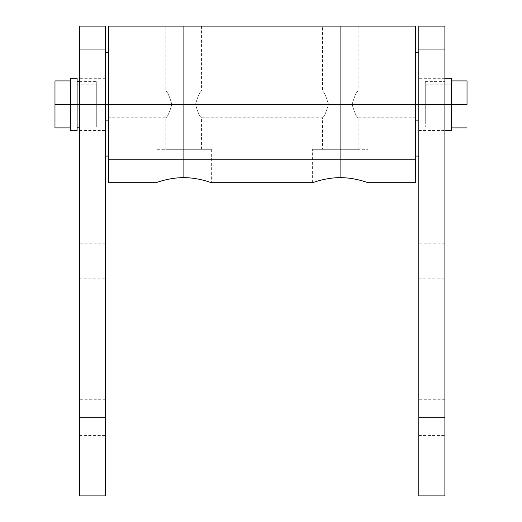 <?xml version="1.0" encoding="UTF-8"?>
<svg xmlns="http://www.w3.org/2000/svg" width="522" height="522" viewBox="0 0 522 522"><rect width="100%" height="100%" fill="white"/><g stroke="black" fill="none" stroke-linecap="round" stroke-linejoin="round"><path stroke-width="0.39" stroke-dasharray="2.61 1.96" d="M444.894 26.1L444.894 104.4L418.794 104.4L418.794 26.1L418.794 130.5L418.794 104.4L444.894 104.4L418.794 104.4L444.894 104.4L444.894 130.5L444.894 78.3L444.894 104.4L418.794 104.4L418.794 78.3L418.794 104.4L444.894 104.4L444.894 495.9L418.794 495.9L418.794 104.4L418.794 495.9L444.894 495.9L444.894 32.057M444.894 417.6L418.794 417.6L418.794 435.452L418.794 417.6L444.894 417.6L444.894 435.452L444.894 399.748L444.894 417.6L418.794 417.6L444.894 417.6L444.894 435.452L444.894 417.6M444.894 261L418.794 261L418.794 278.852L418.794 261L444.894 261L444.894 278.852L444.894 243.148L444.894 261L418.794 261L444.894 261L444.894 278.852L444.894 261M418.794 261L418.794 243.148L418.794 261M418.794 417.6L418.794 399.748L418.794 417.6M418.794 104.4L418.794 78.3L418.794 130.5L418.794 104.4L415.453 104.4L415.453 52.722L415.453 104.4L418.794 104.4L418.794 52.722L418.794 104.4L418.794 88.114L418.794 104.4L415.453 104.4L415.453 88.114L415.453 120.686L415.453 104.4L418.794 104.4L415.453 104.4L418.794 104.4L418.794 156.078L418.794 52.722L418.794 104.4M444.894 104.4L444.894 130.5L444.894 78.3L444.894 104.4L444.894 78.3L444.894 104.4L451.367 104.4L444.894 104.4L444.894 84.877L444.894 123.923L444.894 104.4L451.367 104.4L451.367 84.877L451.367 104.4L444.894 104.4L451.367 104.4L444.894 104.4L444.894 130.5L444.894 78.3L444.894 127.003C444.894 131.616 444.894 131.616 444.894 127.003L444.894 84.877L444.894 123.923L444.894 104.4L425.267 104.4L425.267 81.641L425.267 104.4L444.894 104.4L444.894 81.641L444.894 104.4L444.894 84.877L444.894 104.4L425.267 104.4L444.894 104.4L425.267 104.4L425.267 84.877L425.267 123.923L425.267 104.4L444.894 104.4L444.894 127.159L444.894 104.4L425.267 104.4L444.894 104.4L444.894 127.159L444.894 104.4M105.594 26.1L105.594 104.4L79.494 104.4L79.494 26.1L79.494 130.5L79.494 104.4L105.594 104.4L79.494 104.4L105.594 104.4L105.594 130.5L105.594 78.3L105.594 104.4L79.494 104.4L79.494 78.3L79.494 104.4L105.594 104.4L105.594 495.9L79.494 495.9L79.494 104.4L79.494 495.9L105.594 495.9L105.594 32.057M105.594 417.6L79.494 417.6L79.494 435.452L79.494 417.6L105.594 417.6L105.594 435.452L105.594 399.748L105.594 417.6L79.494 417.6L105.594 417.6L105.594 435.452L105.594 417.6M105.594 261L79.494 261L79.494 278.852L79.494 261L105.594 261L105.594 278.852L105.594 243.148L105.594 261L79.494 261L105.594 261L105.594 278.852L105.594 261M79.494 261L79.494 243.148L79.494 261M79.494 417.6L79.494 399.748L79.494 417.6M79.494 104.4L79.494 78.3L79.494 130.5L79.494 104.4L96.733 104.4L70.633 104.4L70.633 78.3L70.633 104.4L77.106 104.4L77.106 84.877L77.106 104.4L70.633 104.4L70.633 84.877L70.633 123.923L70.633 104.4L77.106 104.4L70.633 104.4L77.106 104.4L77.106 130.5L77.106 81.641L77.106 104.4L96.733 104.4L96.733 81.641L96.733 104.4L96.733 84.877L96.733 104.4L77.106 104.4L77.106 84.877L77.106 123.923L77.106 104.4L96.733 104.4L77.106 104.4L96.733 104.4L96.733 127.159L96.733 104.4L79.494 104.4M105.594 104.4L105.385 52.722L105.594 104.4M415.453 156.078L415.453 104.4L415.453 156.078M415.453 104.4L415.453 88.114L415.453 104.4M171.849 104.4L108.622 104.4L108.622 91.037L108.622 104.4L171.849 104.4C169.552 96.335 167.549 91.885 165.833 91.037C167.549 91.885 169.552 96.335 171.849 104.4C169.552 96.335 167.549 91.885 165.833 91.037C167.549 91.885 169.552 96.335 171.849 104.4C169.552 96.335 167.549 91.885 165.833 91.037C167.549 91.885 169.552 96.335 171.849 104.4C169.552 96.335 167.549 91.885 165.833 91.037C167.549 91.885 169.552 96.335 171.849 104.4C169.552 112.465 167.549 116.915 165.833 117.763C167.549 116.915 169.552 112.465 171.849 104.4C169.552 112.465 167.549 116.915 165.833 117.763C167.549 116.915 169.552 112.465 171.849 104.4C169.552 112.465 167.549 116.915 165.833 117.763C167.549 116.915 169.552 112.465 171.849 104.4C169.552 112.465 167.549 116.915 165.833 117.763C167.549 116.915 169.552 112.465 171.849 104.4L108.622 104.4L108.622 182.7L108.622 26.1L108.622 104.4L171.849 104.4M415.349 104.4L352.122 104.4C354.418 96.335 356.422 91.885 358.138 91.037C356.422 91.885 354.418 96.335 352.122 104.4C354.418 96.335 356.422 91.885 358.138 91.037C356.422 91.885 354.418 96.335 352.122 104.4L415.349 104.4L415.349 92.825C415.349 90.463 415.349 90.463 415.349 92.825C415.349 90.463 415.349 90.463 415.349 92.825L415.349 26.1L108.622 26.1L415.349 26.1L415.349 92.825C415.349 90.463 415.349 90.463 415.349 92.825L415.349 117.763L415.349 104.4L108.622 104.4L108.622 115.975C108.622 118.337 108.622 118.337 108.622 115.975C108.622 118.337 108.622 118.337 108.622 115.975L108.622 104.4L415.349 104.4L415.349 117.763L415.349 104.4L352.122 104.4C354.418 112.465 356.422 116.915 358.138 117.763C356.422 116.915 354.418 112.465 352.122 104.4C354.418 112.465 356.422 116.915 358.138 117.763C356.422 116.915 354.418 112.465 352.122 104.4C354.418 96.335 356.422 91.885 358.138 91.037C356.422 91.885 354.418 96.335 352.122 104.4C354.418 96.335 356.422 91.885 358.138 91.037C356.422 91.885 354.418 96.335 352.122 104.4L415.349 104.4L415.349 176.743L415.349 104.4M340.285 177.65L340.285 149.292L367.951 149.292L340.285 149.292L340.285 177.65C355.162 177.571 368.238 182.87 367.951 182.7C368.238 182.87 355.162 177.571 340.285 177.65L340.285 26.1L358.138 26.1L340.285 26.1L340.285 149.292L358.138 149.292L322.433 149.292L340.285 149.292L340.285 26.1L322.433 26.1L358.138 26.1L340.285 26.1L340.285 177.65C325.408 177.571 312.332 182.87 312.619 182.7C312.332 182.87 325.408 177.571 340.285 177.65M328.449 104.4L195.522 104.4C197.818 96.335 199.822 91.885 201.538 91.037C199.822 91.885 197.818 96.335 195.522 104.4C197.818 96.335 199.822 91.885 201.538 91.037C199.822 91.885 197.818 96.335 195.522 104.4L328.449 104.4C326.152 96.335 324.149 91.885 322.433 91.037C324.149 91.885 326.152 96.335 328.449 104.4C326.152 96.335 324.149 91.885 322.433 91.037C324.149 91.885 326.152 96.335 328.449 104.4C326.152 112.465 324.149 116.915 322.433 117.763C324.149 116.915 326.152 112.465 328.449 104.4C326.152 112.465 324.149 116.915 322.433 117.763C324.149 116.915 326.152 112.465 328.449 104.4L195.522 104.4C197.818 112.465 199.822 116.915 201.538 117.763C199.822 116.915 197.818 112.465 195.522 104.4C197.818 112.465 199.822 116.915 201.538 117.763C199.822 116.915 197.818 112.465 195.522 104.4C197.818 96.335 199.822 91.885 201.538 91.037C199.822 91.885 197.818 96.335 195.522 104.4C197.818 96.335 199.822 91.885 201.538 91.037C199.822 91.885 197.818 96.335 195.522 104.4L328.449 104.4C326.152 96.335 324.149 91.885 322.433 91.037C324.149 91.885 326.152 96.335 328.449 104.4C326.152 96.335 324.149 91.885 322.433 91.037C324.149 91.885 326.152 96.335 328.449 104.4C326.152 112.465 324.149 116.915 322.433 117.763C324.149 116.915 326.152 112.465 328.449 104.4C326.152 112.465 324.149 116.915 322.433 117.763C324.149 116.915 326.152 112.465 328.449 104.4M183.685 177.65L183.685 149.292L207.645 149.292C212.539 149.292 212.539 149.292 207.645 149.292C212.539 149.292 212.539 149.292 207.645 149.292L183.685 149.292L183.685 177.65C198.562 177.571 211.638 182.87 211.351 182.7C211.638 182.87 198.562 177.571 183.685 177.65C168.808 177.571 155.732 182.87 156.019 182.7C155.732 182.87 168.808 177.571 183.685 177.65L183.685 26.1L201.538 26.1L183.685 26.1L183.685 149.292L201.538 149.292L165.833 149.292L183.685 149.292L183.685 26.1L165.833 26.1L201.538 26.1L183.685 26.1L183.685 177.65C168.808 177.571 155.732 182.87 156.019 182.7L156.019 149.292L183.685 149.292L156.019 149.292M183.685 26.1L168.228 26.1C165.069 26.1 165.069 26.1 168.228 26.1C165.069 26.1 165.069 26.1 168.228 26.1L183.685 26.1M183.685 149.292L207.645 149.292C212.539 149.292 212.539 149.292 207.645 149.292L183.685 149.292M195.522 104.4C197.818 112.465 199.822 116.915 201.538 117.763C199.822 116.915 197.818 112.465 195.522 104.4C197.818 112.465 199.822 116.915 201.538 117.763C199.822 116.915 197.818 112.465 195.522 104.4M340.285 26.1L322.433 26.1L340.285 26.1M340.285 149.292L312.619 149.292L340.285 149.292M352.122 104.4C354.418 112.465 356.422 116.915 358.138 117.763C356.422 116.915 354.418 112.465 352.122 104.4C354.418 112.465 356.422 116.915 358.138 117.763C356.422 116.915 354.418 112.465 352.122 104.4M415.349 176.743L415.349 182.7M108.726 104.4L105.385 104.4L108.726 104.4L108.726 52.722L108.726 104.4L108.726 88.114L108.726 104.4L105.385 104.4L105.385 88.114L105.385 120.686L105.385 104.4L108.726 104.4L105.385 104.4L108.726 104.4L108.726 156.078L108.726 52.722L108.726 104.4M105.385 104.4L105.385 52.722L105.385 104.4M77.106 78.3L77.106 91.35L77.106 78.3M70.633 130.5L70.633 127.89M70.633 104.4L70.633 84.877L70.633 123.923L70.633 84.877L70.633 104.4L96.733 104.4L96.733 127.159L96.733 81.641L96.733 123.923L96.733 84.877L96.733 104.4L70.633 104.4L96.733 104.4L96.733 84.877L96.733 123.923L96.733 104.4L70.633 104.4L70.633 123.923L70.633 84.877L70.633 123.923L70.633 104.4L70.633 116.145L70.633 104.4L54.973 104.4L70.633 104.4L70.633 80.91L70.633 104.4M77.106 104.4L77.106 127.159L77.106 104.4M96.733 104.4L96.733 123.923L96.733 104.4M54.973 127.89L54.973 80.91L54.973 127.89M451.367 78.3L451.367 130.5L451.367 78.3M451.367 104.4L451.367 123.923L451.367 84.877L451.367 104.4L451.367 84.877L451.367 104.4L425.267 104.4L425.267 127.159L425.267 81.641L425.267 127.159L425.267 84.877L425.267 123.923L425.267 104.4L451.367 104.4L425.267 104.4L425.267 84.877L425.267 123.923L425.267 104.4L451.367 104.4L451.367 123.923L451.367 84.877L451.367 127.89L451.367 104.4L467.027 104.4L467.027 127.89L467.027 104.4L451.367 104.4L451.367 80.91L451.367 104.4M425.267 104.4L425.267 123.923L425.267 104.4M467.027 80.91L467.027 104.4L467.027 80.91M418.794 130.5L444.894 130.5M418.794 435.452L444.894 435.452M418.794 278.852L444.894 278.852M444.894 243.148L418.794 243.148M444.894 399.748L418.794 399.748M444.894 78.3L418.794 78.3M79.494 130.5L105.594 130.5M79.494 435.452L105.594 435.452M79.494 278.852L105.594 278.852M105.594 243.148L79.494 243.148M105.594 399.748L79.494 399.748M105.594 78.3L79.494 78.3M418.794 88.114L415.453 88.114M415.453 120.686L418.794 120.686M108.622 91.037L165.833 91.037L165.833 26.1M358.138 26.1L358.138 91.037L415.349 91.037M367.951 149.292L367.951 182.7M358.138 149.292L358.138 117.763L415.349 117.763M201.538 26.1L201.538 91.037L322.433 91.037L322.433 26.1M211.351 149.292L211.351 182.7M201.538 149.292L201.538 117.763L322.433 117.763L322.433 149.292M165.833 149.292L165.833 117.763L108.622 117.763M312.619 182.7L312.619 149.292M108.726 88.114L105.385 88.114M105.385 120.686L108.726 120.686M77.106 84.877L96.733 84.877L77.106 84.877M70.633 123.923L96.733 123.923L70.633 123.923M79.494 81.641L96.733 81.641M96.733 127.159L79.494 127.159M451.367 84.877L425.267 84.877L451.367 84.877M444.894 123.923L425.267 123.923L444.894 123.923M425.267 81.641L444.894 81.641M444.894 127.159L425.267 127.159"/><path stroke-width="0.78" d="M444.894 32.057L444.894 495.9L418.794 495.9L418.794 104.4L418.794 495.9L444.894 495.9L444.894 104.4L418.794 104.4L418.794 49.035L444.894 49.035L444.894 26.1L418.794 26.1L418.794 104.4L444.894 104.4L444.894 49.035L418.794 49.035L418.794 26.1M105.594 32.057L105.594 495.9L79.494 495.9L79.494 104.4L79.494 495.9L105.594 495.9L105.594 104.4L79.494 104.4L79.494 49.035L105.594 49.035L105.594 26.1L79.494 26.1L79.494 104.4L105.594 104.4L105.594 49.035L79.494 49.035L79.494 26.1M415.453 52.722L415.453 104.4L418.794 104.4L415.453 104.4L415.453 156.078L415.453 52.722L418.794 52.722M108.622 159.765L415.349 159.765L415.349 104.4L108.622 104.4L108.622 159.765L108.622 26.1L108.622 104.4L415.349 104.4L415.349 176.743L415.349 159.765L108.622 159.765L108.622 176.743L108.622 159.765M367.951 182.7C368.238 182.87 355.162 177.571 340.285 177.65C325.408 177.571 312.332 182.87 312.619 182.7C312.332 182.87 325.408 177.571 340.285 177.65C355.162 177.571 368.238 182.87 367.951 182.7L415.349 182.7L415.349 176.743M211.351 182.7C211.638 182.87 198.562 177.571 183.685 177.65C198.562 177.571 211.638 182.87 211.351 182.7L312.619 182.7M415.349 26.1L415.349 104.4L415.349 26.1L108.622 26.1L415.349 26.1M108.622 182.7L108.622 176.743L108.622 182.7L156.019 182.7C155.732 182.87 168.808 177.571 183.685 177.65M105.385 104.4L108.726 104.4L105.385 104.4M70.633 127.003C70.633 131.616 70.633 131.616 70.633 127.003L70.633 78.3L70.633 104.4L77.106 104.4L77.106 78.3L77.106 104.4L70.633 104.4L70.633 130.5L77.106 130.5L77.106 104.4L77.106 130.5M77.106 104.4L79.494 104.4L77.106 104.4M70.633 104.4L54.973 104.4L54.973 127.89L54.973 104.4L70.633 104.4M54.973 80.91L54.973 104.4L54.973 80.91L70.633 80.91M444.894 104.4L451.367 104.4L451.367 78.3L451.367 104.4L444.894 104.4M451.367 130.5L451.367 104.4L451.367 130.5L444.894 130.5M467.027 104.4L451.367 104.4L467.027 104.4L467.027 80.91L467.027 104.4M418.794 156.078L415.453 156.078M105.385 52.722L108.726 52.722M108.726 156.078L105.385 156.078M70.633 78.3L77.106 78.3M77.106 81.641L79.494 81.641M79.494 127.159L77.106 127.159M70.633 127.89L54.973 127.89M444.894 78.3L451.367 78.3M451.367 127.89L467.027 127.89M467.027 80.91L451.367 80.91"/></g></svg>
